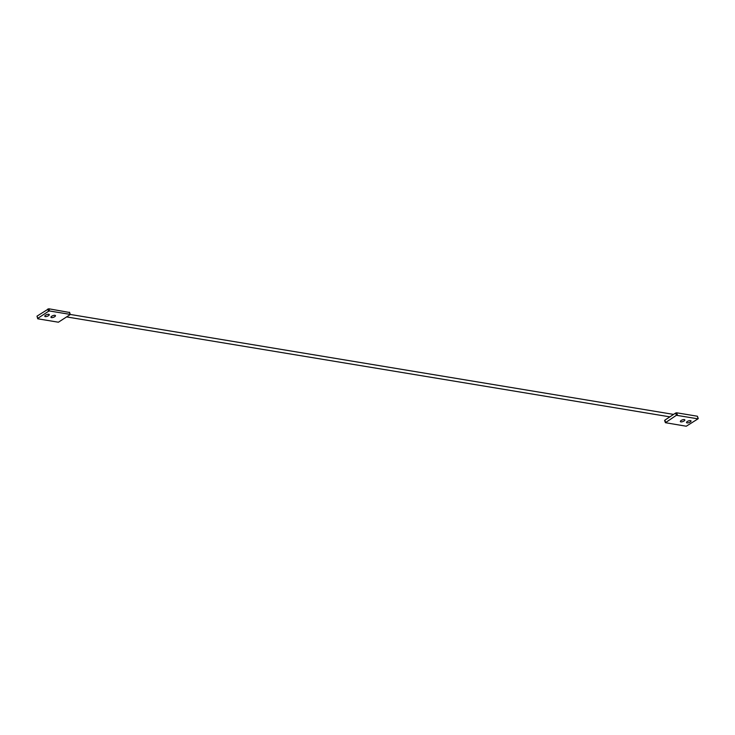 <?xml version="1.0" encoding="UTF-8"?>
<svg xmlns="http://www.w3.org/2000/svg" width="735" height="735" viewBox="0 0 735 735"><rect width="100%" height="100%" fill="white"/><g stroke="black" fill="none" stroke-linecap="round" stroke-linejoin="round"><path stroke-width="1.1" d="M45.57 315.205A2.398 0.873 -20.3 0 1 47.848 314.323A2.398 0.873 -20.3 0 1 49.282 314.608A2.398 0.873 -20.3 0 1 48.501 315.683A2.398 0.873 -20.3 0 1 46.222 316.565A2.398 0.873 -20.3 0 1 44.789 316.27A2.398 0.873 -20.3 0 1 45.57 315.205M51.744 316.225A2.398 0.873 -20.3 0 1 54.022 315.352A2.398 0.873 -20.3 0 1 55.456 315.637A2.398 0.873 -20.3 0 1 54.675 316.712A2.398 0.873 -20.3 0 1 52.396 317.584A2.398 0.873 -20.3 0 1 50.963 317.3A2.398 0.873 -20.3 0 1 51.744 316.225M673.582 414.402L70.385 314.47L58.396 322.215L37.724 318.788L36.998 316.151L48.74 308.773L69.513 312.476M48.74 308.773L49.557 310.978L70.229 314.396L69.412 312.2M36.998 316.151L37.807 318.347L48.547 311.263L47.738 309.058M69.577 312.301L70.229 314.396M49.557 310.978L48.547 311.263M690.248 422A2.398 0.873 159.7 0 0 691.029 420.925A2.398 0.873 159.7 0 0 689.595 420.64A2.398 0.873 159.7 0 0 687.317 421.513A2.398 0.873 159.7 0 0 686.536 422.588A2.398 0.873 159.7 0 0 687.969 422.873A2.398 0.873 159.7 0 0 690.248 422M684.074 420.98A2.398 0.873 159.7 0 0 684.855 419.906A2.398 0.873 159.7 0 0 683.421 419.621A2.398 0.873 159.7 0 0 681.143 420.493A2.398 0.873 159.7 0 0 680.362 421.568A2.398 0.873 159.7 0 0 681.795 421.853A2.398 0.873 159.7 0 0 684.074 420.98M676.402 415.275L665.423 422.698L686.26 426.226L698.002 418.849L676.402 415.275L675.594 413.07L664.853 420.163L665.671 422.368M698.085 418.417L697.276 416.212L676.604 412.785L677.413 414.99M675.594 413.07L676.604 412.785M664.605 420.503L665.423 422.698M697.432 416.313L698.25 418.509M669.87 416.855L66.922 316.969"/></g></svg>

